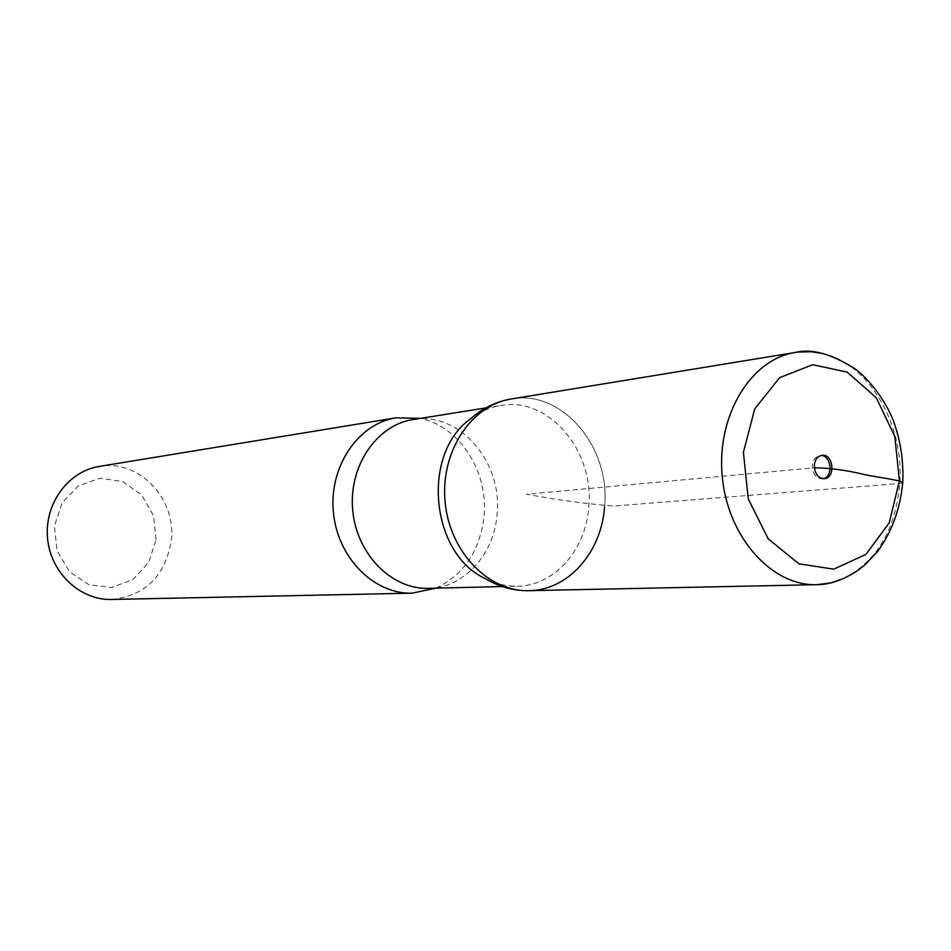 <?xml version="1.0" encoding="UTF-8"?>
<svg xmlns="http://www.w3.org/2000/svg" width="951" height="951" viewBox="0 0 951 951"><rect width="100%" height="100%" fill="white"/><g stroke="black" fill="none" stroke-linecap="round" stroke-linejoin="round"><path stroke-width="0.71" stroke-dasharray="4.75 3.57" d="M156.047 539.621L153.503 515.597L141.616 494.912L122.608 481.551L100.093 478.234L78.469 485.771L62.112 502.806L54.433 525.998L57.048 550.641L69.423 571.658L88.966 584.806L111.671 587.54L132.974 579.48L148.748 562.374L156.047 539.621M111.493 599.463C145.289 595.742 165.212 576.128 171.287 540.655C176.708 498.859 138.68 458.81 99.273 466.418M485.248 578.565C495.637 583.866 506.348 586.398 517.403 586.161C554.338 585.852 585.911 549.94 588.728 507.097C594.672 451.036 548.703 396.401 500.797 405.518C489.884 407.301 479.815 411.747 470.567 418.856M604.563 506.752C610.827 447.22 562.053 389.137 511.281 398.98C562.053 389.137 610.827 447.22 604.563 506.752C601.591 552.293 568.104 590.488 528.887 590.678L528.887 590.678M435.867 588.158C463.922 574.88 479.982 550.891 484.047 516.191C488.564 471.637 459.309 425.977 420.271 418.416M823.257 478.686L822.258 478.84C815.922 478.27 812.618 473.824 812.332 465.514C813.046 459.678 815.637 456.325 820.107 455.481L821.117 455.458M902.725 483.263L613.68 506.039C587.504 504.042 558.475 500.107 526.569 494.235L814.353 467.785M428.473 588.348C463.85 588.039 494.247 554.421 497.052 514.325C502.889 461.841 458.834 410.856 412.96 419.581M844.155 578.315C877.012 560.959 895.545 529.422 899.765 483.679C904.389 425.061 869.642 364.411 823.507 353.677M502.223 586.541L517.403 586.161M485.806 407.92L500.797 405.518M822.258 478.84L824.267 478.674M820.107 455.481L822.116 455.279"/><path stroke-width="1.43" d="M420.271 418.416L396.056 417.81L99.273 466.418C68.175 471.232 44.21 503.947 47.55 538.254C50.522 572.609 80.05 600.402 111.493 599.463L412.175 593.162L435.867 588.158M823.507 353.677L811.476 351.715L797.39 352.12L511.269 398.98C471.209 405.078 440.265 451.903 445.092 501.724C449.431 551.592 488.386 591.986 528.887 590.678C488.386 591.986 449.431 551.592 445.092 501.724C440.265 451.903 471.209 405.078 511.269 398.98C496.125 401.56 482.561 408.181 470.567 418.856C421.15 453.425 430.351 553.589 485.248 578.565C498.978 586.862 513.516 590.904 528.863 590.678C568.104 590.488 601.591 552.293 604.563 506.752M396.056 417.81C358.194 423.599 328.963 466.513 333.373 511.995C337.32 557.512 373.886 594.375 412.175 593.162M814.329 465.336C814.615 473.646 817.931 478.091 824.267 478.674C835.786 478.246 833.528 453.603 822.116 455.279C817.646 456.135 815.055 459.476 814.329 465.336M821.117 455.458C831.424 455.374 833.397 476.891 823.257 478.686M814.353 467.785C830.175 468.023 846.556 470.21 863.472 474.347C876.311 477.319 904.853 480.41 902.725 483.263M418.654 418.095L412.96 419.581C376.572 425.014 348.458 466.37 352.714 510.212C356.518 554.1 391.693 589.632 428.473 588.348L502.223 586.541M899.408 480.933L894.82 436.485L876.311 397.756L847.139 372.079L812.689 364.709L779.618 377.666L754.725 408.894L743.409 452.331L748.247 498.918L768.194 538.837L798.888 563.824L833.825 569.162L865.969 554.362L889.209 522.86L899.408 480.933M528.887 590.678L816.731 584.687C829.712 584.734 843.478 579.944 858.004 570.315L864.887 564.906L877.511 551.651C891.907 531.966 900.335 508.678 902.82 481.788C903.593 461.651 900.763 442.156 894.309 423.302C886.07 399.693 866.29 376.513 855.092 368.905C831.531 353.843 811.619 348.351 795.393 352.417C750.803 359.109 716.388 415.563 722.237 476.249C727.551 536.994 771.665 586.232 816.731 584.687L830.722 582.927L844.155 578.315M412.96 419.581L485.806 407.92M434.334 588.776L428.473 588.348"/></g></svg>

